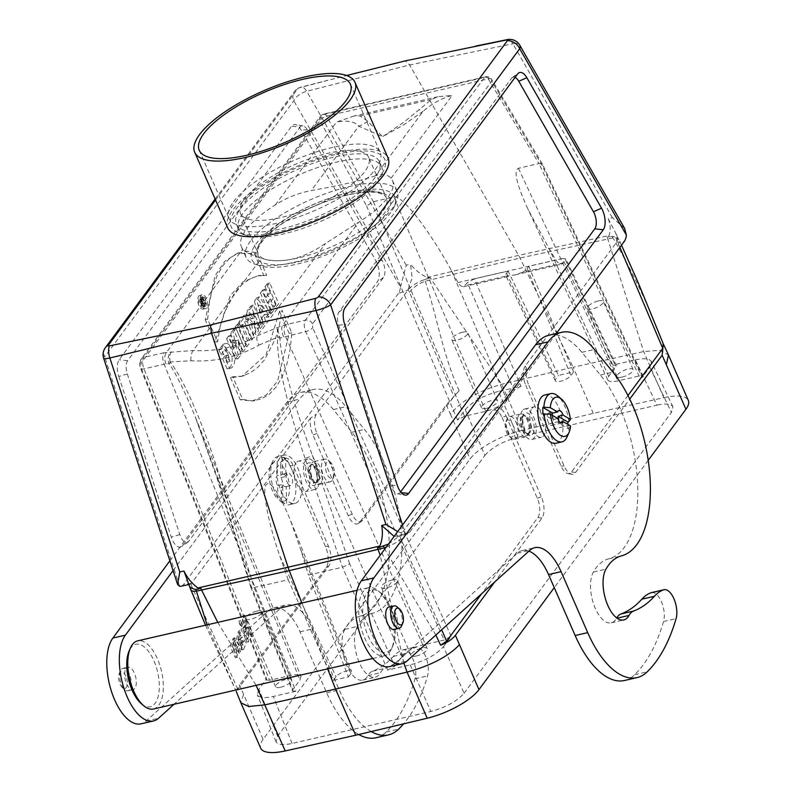 <?xml version="1.0" encoding="UTF-8"?>
<svg xmlns="http://www.w3.org/2000/svg" width="792" height="792" viewBox="0 0 792 792"><rect width="100%" height="100%" fill="white"/><g stroke="black" fill="none" stroke-linecap="round" stroke-linejoin="round"><path stroke-width="0.59" stroke-dasharray="3.96 2.97" d="M388.357 605.633A34.977 16.365 77 0 0 378.259 590.862A34.977 16.365 77 0 0 368.627 587.634A34.977 16.365 77 0 0 360.528 625.393A34.977 16.365 77 0 0 384.328 655.806A34.977 16.365 77 0 0 391.585 648.688A34.977 16.365 77 0 0 388.357 605.633M153.4 709.018A34.977 16.365 77 0 0 157.43 658.835A34.977 16.365 77 0 0 137.689 640.847M389.882 606.395A32.056 14.998 77 0 0 380.615 592.852A32.056 14.998 77 0 0 363.211 603.346A32.056 14.998 77 0 0 372.587 644.054A32.056 14.998 77 0 0 392.832 645.866A32.056 14.998 77 0 0 389.882 606.395M141.402 703.801A32.056 14.998 77 0 0 157.945 697.307A32.056 14.998 77 0 0 153.925 660.756A32.056 14.998 77 0 0 129.195 650.786M506.444 420.889A8.742 4.089 -103 0 1 513.869 428.383A8.742 4.089 -103 0 1 509.276 436.214A8.742 4.089 -103 0 1 505.94 421.76A8.742 4.089 -103 0 1 506.444 420.889M507.86 417.77A11.662 5.455 77 0 0 507.187 418.928A11.662 5.455 77 0 0 511.632 438.204A11.662 5.455 77 0 0 514.84 439.283A11.662 5.455 77 0 0 517.542 426.7A11.662 5.455 77 0 0 509.612 416.562A11.662 5.455 77 0 0 507.86 417.77M518.909 415.226A11.662 5.455 77 0 0 518.532 428.67A11.662 5.455 77 0 0 525.888 436.738A11.662 5.455 77 0 0 528.304 434.363A11.662 5.455 77 0 0 523.868 415.087A11.662 5.455 77 0 0 520.651 414.018A11.662 5.455 77 0 0 518.909 415.226M521.789 416.79A9.326 4.366 77 0 0 521.482 427.551A9.326 4.366 77 0 0 527.373 434.006A9.326 4.366 77 0 0 529.303 432.105A9.326 4.366 77 0 0 525.749 416.681A9.326 4.366 77 0 0 523.185 415.82A9.326 4.366 77 0 0 521.789 416.79M522.433 410.593A15.652 7.326 77 0 0 521.918 428.64A15.652 7.326 77 0 0 531.808 439.471A15.652 7.326 77 0 0 535.432 422.572A15.652 7.326 77 0 0 524.779 408.969A15.652 7.326 77 0 0 522.433 410.593M531.907 408.474A15.652 7.326 -103 0 1 531.976 408.395A15.652 7.326 -103 0 1 534.313 406.771A15.652 7.326 -103 0 1 544.965 420.374A15.652 7.326 -103 0 1 541.342 437.273A15.652 7.326 -103 0 1 531.491 426.522A15.652 7.326 -103 0 1 531.907 408.474M388.951 607.028A11.514 5.386 -103 0 1 395.446 612.958A11.514 5.386 -103 0 1 394.119 629.472M555.944 443.272A24.77 11.593 77 0 0 561.677 416.523A24.77 11.593 77 0 0 544.817 394.99M549.014 335.214A87.437 40.917 -103 0 1 581.872 352.321L600.386 375.022A104.93 49.094 -103 0 1 637.649 483.734A104.93 49.094 -103 0 1 608.731 558.825A87.437 40.917 77 0 0 593.366 572.062A28.274 13.226 77 0 0 593.802 604.583A28.274 13.226 77 0 0 611.206 622.839A28.274 13.226 77 0 0 616.453 618.344A29.146 13.642 -103 0 1 616.691 617.918M651.489 592.594A17.483 8.187 -103 0 1 661.567 602.098A17.483 8.187 -103 0 1 663.538 621.532A233.165 109.098 -103 0 1 634.669 674.715A87.437 40.917 -103 0 1 624.492 680.496M528.917 551.133A46.629 21.82 77 0 0 522.215 550.569A46.629 21.82 77 0 0 517.206 553.262L394.475 663.894A46.629 21.82 -103 0 1 389.456 666.587M567.102 436.847A24.77 11.593 77 0 0 568.933 428.294L567.933 428.522L558.202 422.839A6.415 3 77 0 0 558.647 420.602M570.557 425.967L568.933 428.294M568.785 421.76A24.77 11.593 77 0 0 557.667 395.881M567.953 424.443A24.77 11.593 -103 0 1 567.933 428.522M558.202 422.839L560.023 422.413M557.766 418.483L552.747 419.641L543.025 413.949M552.163 415.206A6.415 3 77 0 0 552.747 419.641M547.955 413.582A6.415 3 -103 0 1 548.945 412.88A6.415 3 -103 0 1 553.301 418.453A6.415 3 -103 0 1 551.816 425.373A6.415 3 -103 0 1 547.727 420.8A6.415 3 -103 0 1 547.955 413.582M401.534 625.967A11.514 5.386 77 0 0 400.465 611.8A11.514 5.386 77 0 0 397.148 606.939M126.136 668.438A11.514 5.386 -103 0 1 127.898 667.181A11.514 5.386 -103 0 1 134.393 673.111A11.514 5.386 -103 0 1 133.076 689.624A11.514 5.386 -103 0 1 125.819 681.714A11.514 5.386 -103 0 1 126.136 668.438M169.874 560.805L287.09 402.009A87.437 40.917 -103 0 1 300.514 392.476A87.437 40.917 -103 0 1 333.373 409.583L351.886 432.283A104.93 49.094 -103 0 1 389.149 540.995A104.93 49.094 -103 0 1 360.231 616.087A87.437 40.917 77 0 0 344.867 629.323A28.274 13.226 77 0 0 345.302 661.845A28.274 13.226 77 0 0 362.706 680.1A28.274 13.226 77 0 0 367.953 675.596A29.146 13.642 -103 0 1 372.517 671.22A203.91 95.406 77 0 0 393.347 656.429A87.437 40.917 -103 0 1 402.534 649.994A17.483 8.187 -103 0 1 402.98 649.856A17.483 8.187 -103 0 1 413.068 659.36A17.483 8.187 -103 0 1 415.038 678.793A233.165 109.098 -103 0 1 386.169 731.976A87.437 40.917 -103 0 1 375.992 737.758M358.756 734.521A87.437 40.917 -103 0 1 326.66 692.782L300.029 631.818A46.629 21.82 77 0 0 273.715 607.83A46.629 21.82 77 0 0 268.706 610.523L145.966 721.156A46.629 21.82 -103 0 1 140.956 723.848M298.604 500.851A24.77 11.593 -103 0 1 294.891 503.425A24.77 11.593 -103 0 1 278.032 481.882A24.77 11.593 -103 0 1 283.764 455.143A24.77 11.593 -103 0 1 299.406 472.279A24.77 11.593 -103 0 1 298.604 500.851M173.072 570.587L299.643 399.118A87.437 40.917 -103 0 1 313.068 389.585A87.437 40.917 -103 0 1 345.926 406.692L364.439 429.393A104.93 49.094 -103 0 1 401.702 538.105A104.93 49.094 -103 0 1 372.784 613.196A87.437 40.917 77 0 0 357.42 626.432A28.274 13.226 77 0 0 357.845 658.954A28.274 13.226 77 0 0 375.26 677.209A28.274 13.226 77 0 0 380.507 672.705A29.146 13.642 -103 0 1 385.07 668.319A203.91 95.406 77 0 0 405.9 653.529A87.437 40.917 -103 0 1 415.077 647.104A17.483 8.187 -103 0 1 415.533 646.965A17.483 8.187 -103 0 1 425.621 656.469A17.483 8.187 -103 0 1 427.591 675.903A233.165 109.098 -103 0 1 403.603 723.838M371.191 731.561A87.437 40.917 -103 0 1 339.214 689.891L312.573 628.927A46.629 21.82 77 0 0 286.268 604.939A46.629 21.82 77 0 0 281.249 607.632L174.062 704.256M295.96 462.845A15.652 7.326 77 0 0 295.535 480.892A15.652 7.326 77 0 0 305.395 491.644A15.652 7.326 77 0 0 307.732 490.01A15.652 7.326 77 0 0 308.246 471.973A15.652 7.326 77 0 0 298.366 461.142A15.652 7.326 77 0 0 295.96 462.845M333.264 477.526A8.742 4.089 77 0 0 333.769 476.655A8.742 4.089 77 0 0 330.442 462.201A8.742 4.089 77 0 0 325.839 470.022A8.742 4.089 77 0 0 333.264 477.526M331.848 480.635A11.662 5.455 -103 0 1 330.096 481.853A11.662 5.455 -103 0 1 322.166 471.715A11.662 5.455 -103 0 1 324.868 459.132A11.662 5.455 -103 0 1 328.076 460.202A11.662 5.455 -103 0 1 332.521 479.477A11.662 5.455 -103 0 1 331.848 480.635M317.275 487.813A15.652 7.326 -103 0 1 314.929 489.446A15.652 7.326 -103 0 1 304.276 475.834A15.652 7.326 -103 0 1 307.9 458.944A15.652 7.326 -103 0 1 317.79 469.775A15.652 7.326 -103 0 1 317.275 487.813M317.919 481.615A9.326 4.366 -103 0 1 316.523 482.585A9.326 4.366 -103 0 1 313.959 481.724A9.326 4.366 -103 0 1 310.405 466.31A9.326 4.366 -103 0 1 312.335 464.409A9.326 4.366 -103 0 1 318.226 470.864A9.326 4.366 -103 0 1 317.919 481.615M320.8 483.179A11.662 5.455 -103 0 1 319.057 484.397A11.662 5.455 -103 0 1 315.84 483.318A11.662 5.455 -103 0 1 311.404 464.043A11.662 5.455 -103 0 1 313.82 461.677A11.662 5.455 -103 0 1 321.186 469.745A11.662 5.455 -103 0 1 320.8 483.179M282.417 474.378A6.415 3 -103 0 1 282.873 474.19A6.415 3 -103 0 1 285.971 476.457L285.556 458.568A24.77 11.593 77 0 0 282.002 456.489L282.417 474.378L277.398 475.537A6.415 3 77 0 0 277.626 485.575L277.933 499.049A20.107 9.405 -103 0 1 270.607 466.092A20.107 9.405 -103 0 1 277.091 462.063L277.398 475.537M286.199 486.496A6.415 3 -103 0 1 285.744 486.684A6.415 3 -103 0 1 282.645 484.417L283.061 502.306A24.77 11.593 77 0 0 286.615 504.385L286.199 486.496L281.18 487.654A6.415 3 77 0 0 280.952 477.616L280.635 464.142A20.107 9.405 -103 0 1 289.496 487.575A20.107 9.405 -103 0 1 281.487 501.128L281.18 487.654M281.487 501.128L285.605 504.613L286.615 504.385M280.952 477.616L285.971 476.457M285.556 458.568L284.556 458.806L280.635 464.142M277.091 462.063L281.002 456.727L282.002 456.489M277.626 485.575L282.645 484.417M283.061 502.306L282.051 502.534L277.933 499.049M284.556 458.806A24.77 11.593 -103 0 1 295.07 480.328A24.77 11.593 -103 0 1 292.575 502.237A24.77 11.593 -103 0 1 288.862 504.811A24.77 11.593 -103 0 1 285.605 504.613M282.051 502.534A24.77 11.593 -103 0 1 272.606 461.568A24.77 11.593 -103 0 1 277.745 456.529A24.77 11.593 -103 0 1 281.002 456.727M287.664 483.259A6.415 3 77 0 0 290.773 485.526A6.415 3 77 0 0 292.248 478.606A6.415 3 77 0 0 287.892 473.032A6.415 3 77 0 0 286.902 473.735A6.415 3 77 0 0 287.664 483.259M125.879 676.18A8.593 4.019 77 0 0 119.246 673.507A8.593 4.019 77 0 0 122.522 687.723A8.593 4.019 77 0 0 126.958 685.981A8.593 4.019 77 0 0 125.879 676.18M129.373 674.259A11.514 5.386 77 0 0 122.879 668.339A11.514 5.386 77 0 0 120.493 670.685A11.514 5.386 77 0 0 124.879 689.713A11.514 5.386 77 0 0 128.047 690.782A11.514 5.386 77 0 0 129.373 674.259M312.533 323.938A5.831 4.782 36.4 0 0 305.356 320.156L282.318 325.552L257.44 335.699C238.006 346.827 216.582 351.757 193.169 350.51L163.865 352.767A8.742 4.089 77 0 0 164.142 364.221L143.956 368.874A5.831 1.891 158 0 1 140.58 368.478A5.831 1.891 158 0 1 140.907 367.33L266.577 678.764L258.885 689.188L277.606 736.213L276.042 741.718C277.695 744.807 283.021 745.391 292.05 743.46L430.868 711.473C445.886 707.375 456.974 701.296 464.112 693.238L443.461 646.658C436.313 654.717 425.235 660.795 410.216 664.894L387.704 670.082L394.703 666.24L349.688 563.845L342.5 567.211L308.444 575.061L348.44 676.883L333.373 680.348L288.179 579.724L254.133 587.575L220.126 477.863A5.831 1.02 162.8 0 1 216.919 477.913A5.831 1.02 162.8 0 1 217.434 477.259L251.302 586.516L292.793 689.723L299.99 679.972L300.97 676.487C299.921 674.537 296.555 674.18 290.872 675.398L269.617 680.288L143.956 368.874C142.214 364.072 142.144 360.251 143.728 357.4L322.918 114.662L484.546 77.418L305.356 320.156C303.781 323.007 303.89 326.819 305.692 331.61A5.831 1.772 -24.2 0 0 312.682 327.749L312.533 323.938L491.723 81.2L542.193 165.488L642.114 377.537L642.431 376.349L639.075 376.012L538.956 163.548L542.352 163.964M292.466 690.881L295.832 691.248L254.153 587.575L250.866 587.417L292.466 690.881L292.793 689.723M250.856 587.387L251.302 586.516M349.688 563.845L312.394 455.38A5.831 0.921 161 0 1 305.049 458.291L342.481 567.221L387.704 670.082M624.611 228.383L612.414 217.681L608.197 218.612C610.553 224.661 610.84 230.304 609.058 235.541L606.89 237.174A27.354 12.801 -103 0 1 607.642 238.659L643.649 351.549L663.805 397.683L593.307 413.375L521.829 430.402L501.673 384.268L431.234 279.309A27.354 12.801 77 0 0 430.482 277.824L427.145 277.457C420.374 274.18 414.83 269.755 410.503 264.162L412.177 277.913L407.732 290.407L316.394 414.147A14.573 6.821 77 0 0 316.958 433.462L352.222 514.176A14.573 6.821 77 0 0 361.657 521.106A14.573 6.821 77 0 0 362.677 520.087L453.905 396.495L459.152 390.694L446.262 404.94L359.726 522.176A16.058 7.514 -103 0 1 358.598 523.314A16.058 7.514 -103 0 1 348.203 515.671L312.939 434.957A16.058 7.514 77 0 1 310.593 418.057L316.394 414.147M215.563 200.02L297.485 89.041A11.662 9.563 -143.6 0 0 294.466 91.526A11.662 9.563 -143.6 0 0 293.802 100.762L400.485 287.159A17.483 8.187 77 0 1 398.366 293.505L408.048 289.981A9.603 4.495 -103 0 1 409.523 292.357L453.905 396.495M400.485 287.159L406.237 265.191L410.503 264.162M375.517 175.735C360.568 180.764 339.144 185.694 311.256 190.545C297.94 193.198 285.981 197.99 275.349 204.92A82.487 27.126 -23.6 0 0 241.342 246.649A82.487 27.126 -23.6 0 0 242.827 248.985C245.827 252.252 251.975 255.341 261.281 258.242C281.071 264.3 302.495 259.36 325.552 243.431L358.509 222.324A82.487 27.126 -23.6 0 0 393.258 183.645A82.487 27.126 -23.6 0 0 392.515 180.606A82.487 27.126 -23.6 0 0 391.04 178.259C387.842 174.537 382.665 173.695 375.517 175.735L423.037 111.355C431.927 103.574 441.639 98.267 452.183 95.426L438.075 96.674L431.571 99.436L404.098 122.027L382.605 136.699L403.455 124.987L423.037 111.355A29.146 5.376 51.1 0 1 419.146 109.405M354.182 115.998L336.501 122.077C347.074 120.057 354.499 121.424 358.776 126.166L382.605 136.699L367.736 121.255L360.053 115.919L354.182 115.998L438.075 96.674M462.746 332.175A8.742 2.871 156.4 0 1 467.785 332.69A8.742 2.871 156.4 0 1 460.924 338.827A8.742 2.871 156.4 0 1 451.767 339.699A8.742 2.871 156.4 0 1 462.746 332.175M598.297 300.94A8.742 2.871 156.4 0 1 603.336 301.455A8.742 2.871 156.4 0 1 596.475 307.593A8.742 2.871 156.4 0 1 587.308 308.464A8.742 2.871 156.4 0 1 598.297 300.94M256.836 611.117A8.742 2.871 156.4 0 1 261.875 611.642A8.742 2.871 156.4 0 1 255.014 617.78A8.742 2.871 156.4 0 1 245.847 618.641A8.742 2.871 156.4 0 1 256.836 611.117M392.377 579.883A8.742 2.871 156.4 0 1 397.426 580.407A8.742 2.871 156.4 0 1 390.565 586.545A8.742 2.871 156.4 0 1 381.397 587.407A8.742 2.871 156.4 0 1 392.377 579.883M612.859 365.053L562.478 258.538L528.729 266.32L573.557 371.913L558.489 375.388L508.118 271.072L474.378 278.843L520.987 386.229L498.475 391.416L518.156 437.154L656.974 405.167L635.372 359.865L612.859 365.053L616.216 365.389L615.899 366.587L608.702 376.339L607.761 379.913C608.88 381.774 612.236 382.11 617.819 380.912L639.075 376.012M520.987 386.229L513.988 390.07L467.379 282.685L463.528 286.753L460.716 285.942L458.35 283.17L451.371 270.527C428.878 229.314 401.485 194.258 393.911 196.97L373.408 201.693L366.587 205.96L320.057 120.76L140.867 363.498L140.907 367.33M277.606 736.213L484.912 455.38L465.231 409.642L457.538 420.067L464.538 416.226L485.793 411.335C495.277 408.741 502.276 404.9 506.791 399.821L513.988 390.07M465.231 409.642C472.378 401.593 483.457 395.515 498.475 391.416M486.555 408.316A8.742 2.871 -23.6 0 0 497.544 400.792A8.742 2.871 -23.6 0 0 492.495 400.267A8.742 2.871 -23.6 0 0 481.516 407.791A8.742 2.871 -23.6 0 0 486.555 408.316M635.372 359.865C644.193 357.974 649.499 358.499 651.301 361.429L649.806 367.112L642.114 377.537M622.106 377.081A8.742 2.871 -23.6 0 0 633.085 369.557A8.742 2.871 -23.6 0 0 628.046 369.042A8.742 2.871 -23.6 0 0 617.067 376.566A8.742 2.871 -23.6 0 0 622.106 377.081M266.577 678.764L266.251 679.932L269.617 680.288M295.832 691.248L273.319 696.435C264.3 698.366 258.964 697.782 257.311 694.693L258.885 689.188M280.645 687.268A8.742 2.871 -23.6 0 0 291.624 679.744A8.742 2.871 -23.6 0 0 286.585 679.219A8.742 2.871 -23.6 0 0 275.606 686.743A8.742 2.871 -23.6 0 0 280.645 687.268M443.461 646.658L451.153 636.233L444.154 640.075L422.898 644.975C413.414 647.559 406.415 651.4 401.9 656.489L394.703 666.24M416.196 656.033A8.742 2.871 -23.6 0 0 427.175 648.509A8.742 2.871 -23.6 0 0 422.136 647.985A8.742 2.871 -23.6 0 0 411.147 655.509A8.742 2.871 -23.6 0 0 416.196 656.033M297.485 89.041A2.376 0.782 156.4 0 1 300.128 87.536L346.589 75.507M406.237 265.191L306.712 91.298A11.662 5.386 75.6 0 0 300.95 87.16L300.95 87.16A11.662 5.386 75.6 0 0 300.128 87.536M446.262 404.94L450.49 414.206C461.192 400.93 478.259 390.961 501.683 384.288L573.141 367.221L519.997 258.043A29.146 13.642 77 0 0 518.582 255.361L409.603 64.944L405.405 60.845M105.366 347.698A11.662 9.563 -143.6 0 0 104.712 356.935L293.802 100.762A11.662 5.584 -29.8 0 1 306.712 91.298L409.603 64.944L512.899 43.788A11.662 5.524 78.4 0 0 507.335 39.6M619.889 247.391L618.364 244.233A9.603 4.495 77 0 0 616.889 241.857L617.869 237.887L612.83 236.333L606.89 237.174L612.196 236.363A26.285 12.296 -103 0 1 612.988 237.907C632.57 271.854 649.301 307.118 663.171 343.678L663.3 343.916M612.83 236.333L612.196 236.363M379.873 547.322L384.368 545.837M430.482 277.824L423.611 279.932C416.206 282.883 411.018 286.229 408.048 289.981M428.096 278.447L423.611 279.932M195.139 589.436L198.832 589.03M118.79 376.507L171.27 537.085A14.573 6.821 77 0 0 181.675 546.549A14.573 6.821 77 0 0 182.695 545.52L377.329 281.853A14.573 6.821 -103 0 0 375.626 260.251L300.94 129.759A14.573 6.821 77 0 0 295.198 124.522A14.573 6.821 77 0 0 291.624 126.136L119.196 359.726A14.573 6.821 77 0 0 118.79 376.507L127.324 373.953A11.494 5.376 -103 0 1 127.641 360.707L300.069 127.126L291.624 126.136M398.366 293.505L183.695 584.318A17.483 8.187 -103 0 1 180.942 586.238M556.301 333.541L409.613 532.264A17.483 8.187 -103 0 1 406.999 534.154A17.483 8.187 -103 0 1 405.583 534.244L397.673 531.59M521.829 430.402A43.659 14.355 -23.6 0 0 470.052 458.994L263.092 739.362L239.53 685.011C236.709 688.872 235.729 691.268 236.59 692.198L237.788 689.268L329.017 565.676A14.573 6.821 77 0 0 328.462 546.361L293.198 465.647A14.573 6.821 77 0 0 286.318 458.123A14.573 6.821 77 0 0 282.734 459.746L191.397 583.486A17.662 8.266 -103 0 1 191.02 583.773L189.773 584.387L188.09 583.259M243.481 649.44L246.243 643.084L242.322 637.006L240.204 639.471L240.115 630.392L238.065 639.471L243.015 649.737L243.481 649.44L241.59 649.529L240.659 637.758L238.461 640.352L240.204 639.471M235.095 642.094L237.194 657.607L232.076 646.817L234.699 637.718L238.461 644.856L240.907 652.925L239.006 653.024C237.115 650.994 235.214 647.321 233.323 642.025L235.095 642.094C236.828 647.242 238.768 650.846 240.907 652.925L239.006 653.024L236.58 645.431L233.036 638.471L234.699 637.718M245.47 624.611L242.55 628.571L238.847 621.245L242.075 631.551L246.975 641.956L243.669 631.125L246.589 627.165C248.203 631.788 249.817 634.798 251.42 636.204L253.321 636.105L249.589 625.096L244.53 615.028L246.975 624.066L244.292 627.69L240.481 620.492L243.728 631.333L248.797 641.896L245.678 630.858L248.361 627.234C249.817 631.709 251.47 634.659 253.321 636.105L251.014 636.481L247.718 625.68L242.887 615.77L245.47 624.611L246.975 624.066M229.512 368.488C233.581 367.864 235.274 363.577 234.581 355.608L231.739 347.945L229.739 345.144L227.581 343.579L225.542 343.49L223.79 344.619L221.235 349.282L223.582 354.648L225.037 351.351L226.868 349.599L230.036 361.37L227.314 355.133L225.027 358.232L229.512 368.488L227.027 368.795C230.997 368.102 232.64 363.904 231.957 356.202L222.998 344.342L218.889 349.906L221.235 349.282M242.867 352.133L245.065 349.143L236.036 328.482L233.145 332.402L235.897 346.272L231.145 335.115L228.938 338.105L237.966 358.766L240.837 354.875L237.986 340.758L242.867 352.133L240.342 352.371L242.372 349.618L245.065 349.143M246.668 346.975L248.955 343.886L239.927 323.215L237.64 326.314L246.668 346.975L244.144 347.213L246.262 344.362L248.955 343.886M247.193 321.374L248.935 319.018L246.738 313.988L240.966 321.8L243.164 326.829L244.906 324.473L251.737 340.105L254.024 337.006L247.193 321.374L244.5 321.849L246.243 319.493L248.935 319.018M260.073 328.809L262.37 325.71L253.341 305.049L250.074 309.266C247.936 315.671 249.242 320.344 253.994 323.275L255.757 334.66L258.538 330.898L256.935 321.611L260.073 328.809L257.558 329.056L259.667 326.185L262.37 325.71M259.667 326.185L250.836 305.959L247.649 310.068C245.599 316.473 246.906 320.968 251.559 323.562L253.994 323.275L251.559 323.562L253.311 334.808L255.757 334.66M276.408 306.682L278.695 303.583L269.676 282.922L267.379 286.021L270.646 293.495L268.31 296.653L265.053 289.179L262.756 292.288L271.785 312.949L274.072 309.85L270.557 301.782L272.884 298.624L276.408 306.682L273.893 306.93L276.002 304.059L278.695 303.583M242.689 399.435L252.173 400.861L261.053 399.089L269.171 394.396L276.299 386.842L282.269 376.626L286.912 364.003L290.169 349.351L291.832 332.868L281.932 310.226L279.378 325.423L275.477 338.709L264.508 359.865L257.667 367.498L250.044 372.973L241.768 376.23L232.798 376.784L242.689 399.435L240.224 399.792L252.262 400.98L266.33 394.931L277.665 380.932L289.189 333.452L291.832 332.868M127.324 373.953L179.804 534.531A11.494 5.376 77 0 0 188.011 541.995A11.494 5.376 77 0 0 188.813 541.183L383.447 277.517A11.494 5.376 77 0 0 382.1 260.479L307.415 129.977A11.494 5.376 77 0 0 302.89 125.849A11.494 5.376 77 0 0 300.069 127.126M207.653 319.255L209.316 302.762L212.573 288.12L217.216 275.487L223.186 265.27L230.314 257.727L238.432 253.034L247.312 251.262L256.796 252.688L266.686 275.329L257.717 275.893L249.44 279.14L241.817 284.625L234.967 292.248L224.007 313.414L220.107 326.69L217.553 341.897L207.653 319.255L205.276 319.82L215.137 275.596L224.819 261.32L236.966 253.499L254.242 253.49L256.796 252.688M206.504 307.94A7.187 3.366 -103 0 1 205.247 308.751A7.187 3.366 -103 0 1 200.505 302.465A7.187 3.366 -103 0 1 202.019 294.753A7.187 3.366 -103 0 1 206.643 299.485A7.187 3.366 -103 0 1 206.504 307.94M266.944 314.186L268.805 316.988L271.072 313.909L259.4 296.832L256.816 300.336L263.063 324.769L265.558 321.384L264.518 317.483L266.944 314.186L264.399 314.464L266.26 317.255L268.805 316.988M627.947 395.525L571.517 471.963A14.573 6.821 -103 0 1 567.943 473.576A14.573 6.821 -103 0 1 561.063 466.052L525.799 385.338L528.808 385.219L564.072 465.924A16.058 7.514 -103 0 0 571.646 474.22A16.058 7.514 -103 0 0 575.596 472.438L629.729 399.099M608.197 218.612L616.008 233.65L616.829 241.728A17.662 8.266 -103 0 1 616.582 242.283L525.235 366.023A14.573 6.821 77 0 0 525.799 385.338M515.077 77.408A11.494 5.376 77 0 0 512.216 77.606A11.494 5.376 77 0 0 511.414 78.418L517.532 74.082M400.623 491.862L400.158 492.485A11.494 5.376 77 0 1 397.337 493.762A11.494 5.376 77 0 1 391.149 485.833L338.669 325.255A11.494 5.376 -103 0 1 338.986 312.008L511.414 78.418M464.112 693.238L671.408 412.404L672.903 406.732C671.101 403.791 665.795 403.267 656.974 405.167M484.912 455.38C492.05 447.332 503.138 441.253 518.156 437.154M663.805 397.683A43.659 14.355 156.4 0 1 688.337 400.445M648.212 460.35L554.242 587.644M263.092 739.362A43.659 14.355 -23.6 0 0 260.687 748.183M409.613 532.264L400.237 535.362L491.575 411.622A14.573 6.821 -103 0 1 492.594 410.593A14.573 6.821 -103 0 1 502.039 417.532L506.058 416.038A16.058 7.514 -103 0 0 497.386 407.712L526.462 368.32A16.058 7.514 77 0 0 528.808 385.219M506.058 416.038L541.322 496.752A16.058 7.514 -103 0 1 541.936 518.037L494.812 581.863M310.593 418.057L281.516 457.449A16.058 7.514 -103 0 1 282.605 457.489A16.058 7.514 -103 0 1 290.189 465.775L325.453 546.49A16.058 7.514 -103 0 1 326.066 567.775L239.53 685.011M217.77 622.403L256.083 685.357M301.9 603.009L327.65 668.864M593.307 413.375L573.141 367.221L643.658 351.569L660.033 350.292L668.458 355.054M403.831 663.092L380.2 555.261M526.462 368.32L525.235 366.023M616.582 242.283L624.274 241.451M497.386 407.712L491.575 411.622M281.516 457.449L282.734 459.746M191.397 583.486L183.695 584.318M435.847 635.016L384.694 549.173M243.53 694.574L240.798 702.643M207.049 624.868L235.679 690.06L205.514 625.225M459.152 390.694C443.173 356.044 436.738 315.553 425.235 281.17A26.285 12.296 77 0 0 424.443 279.625M502.039 417.532L537.303 498.237A14.573 6.821 -103 0 1 537.857 517.562L481.585 593.792M394.139 536.382L399.861 535.649A17.662 8.266 77 0 0 400.237 535.362M474.378 278.843L467.379 282.685M508.118 271.072L506.543 273.21A11.969 3.93 -23.6 0 0 505.9 275.656A11.969 3.93 -23.6 0 0 506.197 276.062L465.31 285.486M562.478 258.538L565.834 258.875L563.449 262.875L561.647 264.142L559.162 263.637L556.627 261.192L548.767 248.084L527.997 209.237C516.562 184.229 513.384 170.577 518.453 168.28L538.956 163.548L488.268 78.863L326.641 116.107L373.388 201.703M563.449 262.875L522.562 272.29A11.969 3.93 -23.6 0 0 527.155 268.458L528.729 266.32M522.562 272.29L515.107 274.893L506.197 276.062M220.126 477.863C204.217 426.254 183.457 378.15 170.339 362.488L169.052 363.617C176.081 373.646 184.863 391.535 195.406 417.265L217.434 477.259L299.99 679.972M401.9 656.489L312.394 455.38C293.901 405.237 280.368 356.321 279.932 338.065A5.831 2.01 -175.4 0 1 277.735 337.738C275.972 356.836 287.357 407.098 305.049 458.291M288.179 579.724L279.833 556.043C269.26 526.096 262.805 494.723 265.399 485.833C269.28 478.576 277.527 489.783 290.12 519.443L301.227 551.113L308.444 575.061M573.557 371.913L570.884 375.537A8.742 2.871 156.4 0 1 562.449 380.704A8.742 2.871 156.4 0 1 555.35 380.794A8.742 2.871 156.4 0 1 555.816 379.012L558.489 375.388M333.373 680.348L336.046 676.734A8.742 2.871 -23.6 0 1 344.56 671.537A8.742 2.871 -23.6 0 1 351.599 671.517L290.12 519.453M348.44 676.883L351.113 673.259A8.742 2.871 -23.6 0 0 351.599 671.517M290.872 675.398L164.142 364.221L169.052 363.617L168.518 362.122C167.755 357.697 168.617 354.242 171.092 351.767L169.537 356.291L170.072 361.984A5.831 1.188 166.1 0 1 168.518 362.122M279.368 336.58A5.831 0.742 157.8 0 1 277.655 337.194L277.141 327.334L279.932 338.065L305.692 331.61L444.154 640.075M642.431 376.349L542.391 164.053L542.193 165.488M367.736 121.255A29.146 24.334 -51.7 0 1 358.776 126.166L311.256 190.545M254.242 253.49L263.914 275.636L266.686 275.329M263.914 275.636L258.053 275.685L242.986 281.922L230.314 295.535L214.959 341.966L217.553 341.897M214.959 341.966L205.276 319.82M289.189 333.452L279.507 311.315L281.932 310.226M279.507 311.315L266.102 354.588L242.015 376.279L230.541 377.635L232.798 376.784M230.541 377.635L240.224 399.792M203.9 308.296A6.94 3.247 -103 0 1 202.683 309.078A6.94 3.247 -103 0 1 198.109 303.019A6.94 3.247 -103 0 1 199.574 295.574A6.94 3.247 -103 0 1 204.039 300.148A6.94 3.247 -103 0 1 203.9 308.296M203.217 306.732A5.207 2.435 -103 0 1 202.534 307.266A5.207 2.435 -103 0 1 198.871 302.772A5.207 2.435 -103 0 1 200.188 297.129A5.207 2.435 -103 0 1 203.395 300.841A5.207 2.435 -103 0 1 203.217 306.732M205.633 305.93A4.95 2.317 -103 0 1 204.98 306.445A4.95 2.317 -103 0 1 201.505 302.168A4.95 2.317 -103 0 1 202.752 296.802A4.95 2.317 -103 0 1 205.801 300.326A4.95 2.317 -103 0 1 205.633 305.93M276.002 304.059L267.171 283.833L269.676 282.922M267.171 283.833L265.053 286.704L267.379 286.021M265.053 286.704L268.32 294.178L270.646 293.495M268.32 294.178L265.815 297.574L268.31 296.653M265.815 297.574L262.548 290.1L265.053 289.179M262.548 290.1L260.429 292.961L262.756 292.288M260.429 292.961L269.27 313.187L271.785 312.949M269.27 313.187L271.379 310.325L274.072 309.85M271.379 310.325L267.864 302.257L270.557 301.782M267.864 302.257L270.369 298.861L272.884 298.624M270.369 298.861L273.893 306.93M261.212 305.405L264.389 310.315L263.073 312.098L261.212 305.405L258.36 305.187L262.083 310.959L264.389 310.315M262.083 310.959L260.538 313.048L263.073 312.098M266.26 317.255L268.349 314.434L271.072 313.909M268.349 314.434L256.925 297.723L259.4 296.832M256.925 297.723L254.46 301.049L256.816 300.336M254.46 301.049L260.578 324.958L263.063 324.769M260.578 324.958L262.885 321.829L265.558 321.384M262.885 321.829L261.845 317.919L264.518 317.483M261.845 317.919L264.399 314.464M260.538 313.048L258.36 305.187M253.113 312.87L254.965 317.107L254.143 318.038L253.113 312.87L250.599 313.117L252.628 317.76L254.965 317.107M250.836 305.959L253.341 305.049M247.649 310.068L250.074 309.266M253.311 334.808L255.875 331.323L258.538 330.898M255.875 331.323L254.133 321.215L256.935 321.611M254.133 321.215L257.558 329.056M252.628 317.76L251.51 318.899L250.104 317.443L249.658 314.691L250.599 313.117M246.243 319.493L244.233 314.909L246.738 313.988M244.233 314.909L238.639 322.483L240.966 321.8M238.639 322.483L240.649 327.076L243.164 326.829M240.649 327.076L242.392 324.71L244.906 324.473M242.392 324.71L249.223 340.352L251.737 340.105M249.223 340.352L251.331 337.481L254.024 337.006M251.331 337.481L244.5 321.849M246.262 344.362L237.422 324.136L239.927 323.215M237.422 324.136L235.313 326.997L237.64 326.314M235.313 326.997L244.144 347.213M242.372 349.618L233.541 329.403L236.036 328.482M233.541 329.403L230.789 333.125L233.145 332.402M230.789 333.125L232.264 340.718L234.66 340.154M232.264 340.718L233.759 348.114L235.897 346.272M233.759 348.114L231.719 343.065L234.313 342.372M231.719 343.065L228.64 336.026L231.145 335.115M228.64 336.026L226.611 338.788L228.938 338.105M226.611 338.788L235.442 359.004L237.966 358.766M235.442 359.004L238.174 355.311L240.837 354.875M238.174 355.311L235.125 340.194L237.986 340.758M235.125 340.194L240.342 352.371M218.889 349.906L221.027 354.796L223.582 354.648M221.027 354.796L224.304 349.925L225.413 350.212L227.146 352.341L228.888 357.251L228.74 360.459L227.522 362.241L230.036 361.37M227.522 362.241L224.809 356.053L227.314 355.133M224.809 356.053L222.7 358.915L225.027 358.232M222.7 358.915L227.027 368.795M205.316 304.138L205.92 303.316L203.395 297.545L202.356 298.96A2.089 0.98 77 0 0 202.287 301.326A2.089 0.98 77 0 0 203.564 302.811A2.089 0.98 77 0 0 203.702 302.772L203.98 305.95L204.653 305.029L204.465 302.188L205.316 304.138L202.792 304.375L205.92 303.316M203.851 300.772L203.316 299.564L203.603 301.108L201.524 301.455L200.792 299.802L203.316 299.564M200.792 299.802L201.059 302.009L201.524 301.455M203.227 303.791L200.901 298.465L203.395 297.545M200.901 298.465L199.94 299.762A1.832 0.861 77 0 0 199.881 301.831A1.832 0.861 77 0 0 201.01 303.138A1.832 0.861 77 0 0 201.287 302.98L203.702 302.772M201.287 302.98L201.554 306.058L203.98 305.95M201.554 306.058L204.653 305.029M202.01 305.445L201.782 302.049L204.465 302.188M201.782 302.049L202.792 304.375M233.323 642.025L235.373 657.677L230.462 647.123L233.036 638.471M239.58 642.896L241.59 642.639L242.778 645.341L241.025 646.222L239.58 642.896L241.035 640.916L243.243 640.659L241.035 640.916C243.035 642.371 243.035 644.144 241.025 646.222M241.59 642.639L242.926 640.827C244.609 641.827 244.56 643.342 242.778 645.341M238.461 640.352L238.451 631.145L236.442 639.718L241.59 649.529M242.55 628.571L244.292 627.69M243.669 631.125L245.678 630.858M246.589 627.165L248.361 627.234M388.446 544.094L399.861 535.649M237.788 689.268L192.01 587.021A9.603 4.495 -103 0 1 191.08 583.912L189.951 587.565M227.769 227.947A87.437 28.759 156.4 0 1 296.386 166.587A87.437 28.759 156.4 0 1 388.021 157.935M233.551 201.742A82.487 27.126 156.4 0 1 313.464 152.886A82.487 27.126 156.4 0 1 380.17 152.351A82.487 27.126 156.4 0 1 375.626 169.003A82.487 27.126 156.4 0 1 295.713 217.869A82.487 27.126 156.4 0 1 229.007 218.394A82.487 27.126 156.4 0 1 233.551 201.742M369.32 159.944A69.953 23.008 156.4 0 1 310.137 208.019A69.953 23.008 156.4 0 1 240.491 213.375A69.953 23.008 156.4 0 1 295.376 164.29A69.953 23.008 156.4 0 1 368.686 157.37A69.953 23.008 156.4 0 1 369.32 159.944M395.555 199.881A78.052 25.671 156.4 0 1 393.951 207.148A78.052 25.671 156.4 0 1 333.6 251.777A78.052 25.671 156.4 0 1 259.855 265.736A78.052 25.671 156.4 0 1 304.494 208.672A78.052 25.671 156.4 0 1 395.555 199.881M397.98 194.436A82.487 27.126 156.4 0 1 396.287 202.118A82.487 27.126 156.4 0 1 332.511 249.272A82.487 27.126 156.4 0 1 254.578 264.033A82.487 27.126 156.4 0 1 246.065 257.44A82.487 27.126 156.4 0 1 310.791 199.564A82.487 27.126 156.4 0 1 397.238 191.397A82.487 27.126 156.4 0 1 397.98 194.436M380.12 164.568A78.052 25.671 156.4 0 1 314.077 218.206A78.052 25.671 156.4 0 1 236.372 224.185A78.052 25.671 156.4 0 1 297.614 169.419A78.052 25.671 156.4 0 1 379.418 161.697A78.052 25.671 156.4 0 1 380.12 164.568M336.382 154.341A83.883 27.581 156.4 0 1 383.793 170.26A83.883 27.581 156.4 0 1 318.938 218.216A83.883 27.581 156.4 0 1 239.689 233.224A83.883 27.581 156.4 0 1 249.718 195.416A83.883 27.581 156.4 0 1 336.382 154.341M382.328 169.617A78.052 25.671 -23.6 0 0 381.625 166.736A78.052 25.671 -23.6 0 0 336.61 162.073A78.052 25.671 -23.6 0 0 238.57 229.234A78.052 25.671 -23.6 0 0 246.629 235.471A78.052 25.671 -23.6 0 0 320.374 221.512A78.052 25.671 -23.6 0 0 380.724 176.883A78.052 25.671 -23.6 0 0 382.328 169.617M522.789 416.562A9.326 4.366 77 0 0 522.492 427.314A9.326 4.366 77 0 0 528.373 433.768A9.326 4.366 77 0 0 530.531 423.7A9.326 4.366 77 0 0 524.185 415.592A9.326 4.366 77 0 0 522.789 416.562M523.928 414.067A11.662 5.455 77 0 0 526.997 433.838A11.662 5.455 77 0 0 533.947 424.75A11.662 5.455 77 0 0 523.928 414.067M581.872 352.321L594.426 349.43M600.386 375.022L612.939 372.131M608.731 558.825L621.284 555.934M593.366 572.062L605.92 569.171M616.453 618.344L617.077 618.196M663.538 621.532L676.091 618.641M634.669 674.715L647.212 671.824M517.206 553.262L529.759 550.371M394.475 663.894L407.019 661.003M287.09 402.009L299.643 399.118M333.373 409.583L345.926 406.692M351.886 432.283L364.439 429.393M360.231 616.087L372.784 613.196M344.867 629.323L357.42 626.432M367.953 675.596L380.507 672.705M372.517 671.22L385.07 668.319M393.347 656.429L405.9 653.529M402.534 649.994L415.077 647.104M415.038 678.793L427.591 675.903M386.169 731.976L398.713 729.086M326.66 692.782L339.214 689.891M300.029 631.818L312.573 628.927M268.706 610.523L281.249 607.632M145.966 721.156L158.519 718.265M315.78 484.338A11.662 5.455 -103 0 1 305.762 473.666A11.662 5.455 -103 0 1 312.711 464.567A11.662 5.455 -103 0 1 315.78 484.338M316.919 481.853A9.326 4.366 -103 0 1 315.523 482.813A9.326 4.366 -103 0 1 309.177 474.705A9.326 4.366 -103 0 1 311.335 464.637A9.326 4.366 -103 0 1 317.216 471.091A9.326 4.366 -103 0 1 316.919 481.853M283.556 336.739A8.742 3.158 74.2 0 1 282.318 325.552L358.509 222.324M170.339 362.488L170.072 361.984L190.892 360.776C215.731 362.063 238.441 356.826 259.014 345.074A8.742 4.326 59.9 0 1 257.44 335.699L325.552 243.431M190.892 360.776A8.742 3.574 93.3 0 1 193.169 350.51L261.281 258.242M165.983 363.835A8.742 4.96 80.3 0 1 166.627 352.202L242.827 248.985M391.04 178.259L452.183 95.426M275.349 204.92L336.501 122.077M179.665 586.298L104.712 356.935A11.662 1.94 -18.1 0 0 103.663 358.241M612.414 217.681L512.899 43.788A11.662 5.584 150.2 0 1 519.79 45.233M402.554 524.977L405.583 534.244M450.49 414.206L470.052 458.994M427.145 277.457L518.582 255.361L609.058 235.541M409.523 292.357A17.483 6.831 -26 0 1 425.235 281.17L519.997 258.043L612.988 237.907A17.483 6.831 -26 0 1 619.027 240.055L619.027 240.055A17.483 6.831 -26 0 1 618.364 244.233M382.1 260.479L375.626 260.251M307.415 129.977L300.94 129.759M127.641 360.707L119.196 359.726M179.804 534.531L171.27 537.085M188.813 541.183L182.695 545.52M383.447 277.517L377.329 281.853M329.017 565.676L326.066 567.775M328.462 546.361L325.453 546.49M293.198 465.647L290.189 465.775M316.958 433.462L312.939 434.957M352.222 514.176L348.203 515.671M362.677 520.087L359.726 522.176M338.986 312.008L345.104 307.672M338.669 325.255L344.708 324.453M391.149 485.833L397.188 485.031M400.158 492.485L401.227 492.604M537.857 517.562L541.936 518.037M537.303 498.237L541.322 496.752M399.92 535.788A9.603 4.495 77 0 0 400.851 538.907L441.659 629.779M561.063 466.052L564.072 465.924M571.517 471.963L575.596 472.438M457.994 282.556L555.855 260.004M518.453 168.28L617.819 380.912M422.898 644.975L285.496 336.253A8.742 4.089 77 0 1 285.219 324.799M163.865 352.767L143.728 357.4A5.831 4.782 -143.6 0 0 141.243 358.984C138.451 365.142 139.867 364.162 140.57 368.458L266.231 679.892M410.216 664.894L430.868 711.473M292.05 743.46L273.319 696.435M485.793 411.335L393.911 196.97M373.408 201.693L464.538 416.226M457.538 420.067L366.587 205.96M649.806 367.112L671.408 412.404M451.153 636.233L312.682 327.749M259.014 345.074L277.655 337.194L277.735 337.738M451.371 270.527L506.791 399.821M608.702 376.339L548.767 248.084M565.518 260.073L615.899 366.587M506.543 273.21L555.816 379.012M527.155 268.458L570.884 375.537M279.833 556.043L336.046 676.734M301.227 551.113L351.113 673.259M360.053 115.919L431.571 99.436M542.312 163.904L491.753 79.467A5.831 2.742 -30.9 0 1 491.723 81.2A5.831 4.782 36.4 0 0 484.546 77.418A5.831 2.732 -103 0 1 485.437 76.784L323.809 114.028A5.831 5.831 0 0 0 320.423 116.246A5.831 4.782 -143.6 0 1 322.918 114.662A5.831 2.732 -103 0 1 323.809 114.028A5.831 2.732 -103 0 1 326.641 116.107A5.831 2.851 -28.6 0 0 320.057 120.76A5.831 4.782 -143.6 0 1 320.423 116.246L141.243 358.984M491.753 79.467A5.831 2.742 -30.9 0 0 488.268 78.863A5.831 2.732 -103 0 0 485.437 76.784A5.831 5.831 0 0 1 491.753 79.467M141.224 359.014A5.831 4.782 -143.6 0 0 140.867 363.498M231.957 356.202L234.581 355.608M201.188 301.91L203.603 301.108M200.465 300.257L203.069 299.901M199.94 299.762L202.356 298.96M386.149 547.193A17.483 4.643 -21.4 0 0 400.851 538.907M192.01 587.021A17.483 4.643 -21.4 0 0 190.783 589.921M386.951 200.307A69.953 23.008 156.4 0 1 327.759 248.371A69.953 23.008 156.4 0 1 258.123 253.737A69.953 23.008 156.4 0 1 313.008 204.653A69.953 23.008 156.4 0 1 386.318 197.723A69.953 23.008 156.4 0 1 386.951 200.307M390.753 201.772A72.864 23.968 156.4 0 1 291.288 263.261A72.864 23.968 156.4 0 1 287.932 219.73A72.864 23.968 156.4 0 1 390.753 201.772M372.775 658.469L384.328 655.806M357.073 590.297L368.627 587.634M380.615 592.852L378.259 590.862M392.832 645.866L391.585 648.688M514.84 439.283L525.888 436.738M509.612 416.562L520.651 414.018M525.749 416.681L523.868 415.087M529.303 432.105L528.304 434.363M527.373 434.006L528.373 433.768L527.343 433.313C525.383 435.61 520.453 415.137 523.769 415.948L523.185 415.82M531.808 439.471L541.342 437.273M524.779 408.969L534.313 406.771M509.276 436.214L511.632 438.204M505.94 421.76L507.187 418.928M611.206 622.839L623.759 619.948M522.215 550.569L534.768 547.678M558.984 410.563L548.945 412.88M561.865 423.067L551.816 425.373M300.514 392.476L313.068 389.585M362.706 680.1L375.26 677.209M402.98 649.856L415.533 646.965M273.715 607.83L286.268 604.939M330.442 462.201L328.076 460.202M333.769 476.655L332.521 479.477M316.523 482.585L315.939 482.467C315.721 484.783 319.404 476.329 313.731 466.577L311.335 464.637L312.335 464.409M313.959 481.724L315.84 483.318M310.405 466.31L311.404 464.043M324.868 459.132L313.82 461.677M330.096 481.853L319.057 484.397M307.9 458.944L298.366 461.142M314.929 489.446L305.395 491.644M283.764 455.143L277.745 456.529M294.891 503.425L288.862 504.811M270.607 466.092L272.606 461.568M285.744 486.684L290.773 485.526M282.873 474.19L287.892 473.032M122.522 687.723L124.879 689.713M119.246 673.507L120.493 670.685M128.047 690.782L133.076 689.624M122.879 668.339L127.898 667.181M250.836 587.317L216.919 477.913L195.406 417.265M215.127 199.01L294.466 91.526A11.662 11.662 0 0 1 300.95 87.16L327.888 80.259M302.89 125.849L295.198 124.522M188.011 541.995L181.675 546.549M286.318 458.123L282.605 457.489M361.657 521.106L358.598 523.314M512.216 77.606L518.552 73.052M397.337 493.762L405.029 495.089M492.594 410.593L493.129 410.207M567.943 473.576L571.646 474.22M463.558 286.744L510.068 276.032M515.097 274.873L561.617 264.152M555.35 380.794L505.9 275.656M607.761 379.913L527.997 209.237M195.426 417.315L300.97 676.487M616.196 365.35L565.815 258.835M672.903 406.732L651.301 361.429M276.042 741.718L257.311 694.693M236.966 253.499L239.412 252.678M258.053 275.685L260.618 275.359M244.471 375.448L242.015 376.279M254.826 400.643L252.262 400.98M202.683 309.078L205.247 308.751M199.574 295.574L202.019 294.753M202.752 296.802L200.188 297.129M204.98 306.445L202.534 307.266M254.143 318.038L251.688 318.859M225.443 343.52L222.998 344.342M226.868 349.599L224.304 349.925M203.504 301.188L201.059 302.009M201.01 303.138L203.564 302.811M235.373 657.677L237.194 657.607M242.322 637.006L240.659 637.758M240.115 630.392L238.451 631.145M243.015 649.737L241.184 649.816M244.53 615.028L242.887 615.77M240.481 620.492L238.847 621.245M248.797 641.896L246.975 641.956M406.999 534.154L398.287 536.342M188.664 584.615L189.773 584.387M621.512 245.193L617.869 237.887M617.958 238.075L616.028 233.64M427.175 648.509L397.426 580.407M411.147 655.509L381.397 587.407M291.624 679.744L261.875 611.642M275.606 686.743L245.847 618.641M633.085 369.557L603.336 301.455M617.067 376.566L587.308 308.464M497.544 400.792L467.785 332.69M481.516 407.791L451.767 339.699M199.247 150.292L229.007 218.394M350.42 84.249L380.17 152.351M240.491 213.375L258.123 253.737C256.747 250.668 258.479 246.104 263.3 240.025C268.161 234.185 275.418 228.096 285.051 221.78C300.633 211.781 317.701 203.89 336.244 198.099C350.826 193.723 362.944 191.753 372.596 192.199C380.348 192.743 384.922 194.585 386.318 197.723L368.686 157.37M393.951 207.148L396.287 202.118M259.855 265.736L254.578 264.033M241.342 246.649L246.065 257.44M392.515 180.606L397.238 191.397M236.372 224.185L238.57 229.234M379.418 161.697L381.625 166.736M380.724 176.883L383.793 170.26M246.629 235.471L239.689 233.224"/><path stroke-width="1.19" d="M357.073 590.297L137.689 640.847A34.977 16.365 77 0 0 130.442 647.965A34.977 16.365 77 0 0 143.768 705.791A34.977 16.365 77 0 0 153.4 709.018L372.775 658.469M130.442 647.965L129.195 650.786A32.056 14.998 77 0 0 141.402 703.801L143.768 705.791M399.138 628.313L394.119 629.472A11.514 5.386 -103 0 1 386.872 621.562A11.514 5.386 -103 0 1 387.189 608.286A11.514 5.386 -103 0 1 388.951 607.028L393.97 605.88A11.514 5.386 77 0 0 391.307 618.304A11.514 5.386 77 0 0 399.138 628.313A11.514 5.386 77 0 0 401.534 625.967L402.781 623.146A8.593 4.019 77 0 0 401.99 612.562A8.593 4.019 77 0 0 399.505 608.929A8.593 4.019 77 0 0 394.832 611.741A8.593 4.019 77 0 0 397.356 622.661A8.593 4.019 77 0 0 402.781 623.146M373.903 577.893L548.143 341.857A87.437 40.917 -103 0 1 561.568 332.323A87.437 40.917 -103 0 1 594.426 349.43L612.939 372.131A104.93 49.094 -103 0 1 650.202 480.843A104.93 49.094 -103 0 1 621.284 555.934A87.437 40.917 77 0 0 605.92 569.171A28.274 13.226 77 0 0 606.345 601.692A28.274 13.226 77 0 0 623.759 619.948A28.274 13.226 77 0 0 629.006 615.443A29.146 13.642 -103 0 1 633.57 611.068A203.91 95.406 77 0 0 654.4 596.277A87.437 40.917 -103 0 1 663.587 589.842A17.483 8.187 -103 0 1 664.033 589.703A17.483 8.187 -103 0 1 674.121 599.207A17.483 8.187 -103 0 1 676.091 618.641A233.165 109.098 -103 0 1 647.212 671.824A87.437 40.917 -103 0 1 637.045 677.606A87.437 40.917 -103 0 1 587.713 632.63L561.082 571.666A46.629 21.82 77 0 0 534.768 547.678A46.629 21.82 77 0 0 529.759 550.371L407.019 661.003A46.629 21.82 -103 0 1 402.009 663.696A46.629 21.82 -103 0 1 372.646 631.669A46.629 21.82 -103 0 1 373.903 577.893L361.36 580.784L535.59 344.758A87.437 40.917 -103 0 1 549.014 335.214L561.568 332.323M552.163 415.206A6.415 3 77 0 1 552.598 413.107L557.617 411.949A6.415 3 -103 0 1 558.984 410.563A6.415 3 -103 0 1 563.072 415.147L558.053 416.305L567.775 421.997L568.785 421.76L570.398 419.433A20.107 9.405 77 0 0 561.449 399.069L557.667 395.881A24.77 11.593 77 0 0 550.846 393.604L544.817 394.99A24.77 11.593 77 0 0 541.104 397.564A24.77 11.593 77 0 0 540.302 426.126A24.77 11.593 77 0 0 555.944 443.272L561.964 441.887A24.77 11.593 77 0 0 567.102 436.847L569.101 432.323A20.107 9.405 77 0 0 570.557 425.967L563.221 421.681A6.415 3 -103 0 1 561.865 423.067A6.415 3 -103 0 1 557.766 418.483L550.44 414.196A20.107 9.405 77 0 0 558.697 433.927A20.107 9.405 77 0 0 569.101 432.323M616.691 617.918A29.146 13.642 -103 0 1 621.017 613.958A203.91 95.406 77 0 0 641.857 599.168A87.437 40.917 -103 0 1 651.034 592.733A17.483 8.187 -103 0 1 651.489 592.594L664.033 589.703M637.045 677.606L624.492 680.496A87.437 40.917 -103 0 1 575.16 635.521L548.529 574.556A46.629 21.82 77 0 0 528.917 551.133M402.009 663.696L389.456 666.587A46.629 21.82 -103 0 1 360.093 634.56A46.629 21.82 -103 0 1 361.36 580.784M552.598 413.107L542.866 407.415A24.77 11.593 -103 0 0 543.025 413.949L550.44 414.196M544.025 413.721A24.77 11.593 77 0 0 561.964 441.887M550.846 393.604A24.77 11.593 77 0 0 547.133 396.178A24.77 11.593 77 0 0 543.876 407.187L542.866 407.415M561.449 399.069A20.107 9.405 77 0 0 550.292 407.662L543.876 407.187M563.072 415.147L570.398 419.433M558.647 420.602A6.415 3 77 0 0 558.053 416.305M567.775 421.997A24.77 11.593 -103 0 1 567.953 424.443M560.023 422.413L563.221 421.681M550.292 407.662L557.617 411.949M399.505 608.929L397.148 606.939A11.514 5.386 77 0 0 393.97 605.88M174.062 704.256L158.519 718.265A46.629 21.82 -103 0 1 153.509 720.958L140.956 723.848A46.629 21.82 -103 0 1 111.593 691.822A46.629 21.82 -103 0 1 112.86 638.045L169.874 560.805M403.603 723.838A233.165 109.098 -103 0 1 398.713 729.086A87.437 40.917 -103 0 1 388.545 734.867L375.992 737.758A87.437 40.917 -103 0 1 358.756 734.521M153.509 720.958A46.629 21.82 -103 0 1 124.146 688.931A46.629 21.82 -103 0 1 125.403 635.154L173.072 570.587M388.545 734.867A87.437 40.917 -103 0 1 371.191 731.561M108.385 345.213A11.662 9.563 -143.6 0 0 105.366 347.698A11.662 11.662 0 0 0 103.663 358.241A11.662 1.94 -18.1 0 0 109.85 357.994A11.662 5.663 -103.7 0 1 109.435 345.876A2.376 0.782 156.4 0 1 108.385 345.213L215.563 200.02M346.589 75.507L405.405 60.845L506.365 40.006A2.376 0.782 156.4 0 1 507.405 40.669L318.305 296.842A2.376 0.782 156.4 0 1 315.662 298.356L210.385 325.037L211.563 333.224L288.139 567.537A29.146 13.642 77 0 0 289.248 570.636L301.9 603.009M210.385 325.037L109.435 345.876M315.662 298.356A11.662 5.247 77.7 0 0 316.028 310.494L211.563 333.224L109.85 357.994L179.774 571.972L177.616 584.536L179.665 586.298A17.483 8.187 -103 0 0 180.942 586.238L188.664 584.615M475.398 46.144L507.335 39.6A11.662 5.524 78.4 0 0 506.365 40.006M380.2 555.261L378.111 549.608A27.354 12.801 -103 0 1 377.487 547.945L388.446 544.094M205.514 625.225L189.931 587.486L195.139 589.436L198.832 589.03M408.603 493.465A14.573 6.821 -103 0 1 405.029 495.089A14.573 6.821 -103 0 1 397.188 485.031L344.708 324.453A14.573 6.821 77 0 1 345.104 307.672L517.532 74.082A14.573 6.821 77 0 1 518.552 73.052A14.573 6.821 77 0 1 526.848 77.705L601.534 208.197A14.573 6.821 -103 0 1 603.237 229.799L408.603 493.465L401.227 492.604M624.611 228.383L626.393 235.105A17.483 8.187 -103 0 1 624.274 241.451L556.301 333.541M663.171 343.678L662.746 348.371L627.947 395.525M400.623 491.862L594.792 228.819A11.494 5.376 77 0 0 593.456 211.771L518.77 81.279A11.494 5.376 77 0 0 515.077 77.408M668.497 355.044L688.337 400.445A43.659 14.355 156.4 0 1 685.922 409.256L648.212 460.35M554.242 587.644L478.962 689.624A43.659 14.355 156.4 0 1 427.195 718.225L355.717 735.243L285.219 750.935A43.659 14.355 -23.6 0 1 260.687 748.183L240.857 702.781L248.708 706.494L265.072 704.831L335.551 689.08L355.717 735.243M685.922 409.256L662.132 355.202L629.729 399.099M494.812 581.863L455.4 635.273L478.962 689.624M190.011 587.694L183.982 571.022C187.318 577.982 191.961 583.635 197.931 587.971L201.079 588.595A27.354 12.801 77 0 0 201.703 590.258L217.77 622.403M256.083 685.357L285.219 750.935M327.65 668.864L335.551 689.08L407.048 672.111L403.831 663.092M377.487 547.945L379.843 546.054C382.417 539.738 383.031 532.877 381.685 525.472L394.139 536.382M427.195 718.225L407.048 672.111C430.63 665.686 448.074 656.598 459.4 644.837M481.585 593.792L446.629 641.154L440.609 645.183C447.47 642.48 452.4 639.174 455.4 635.273M440.609 645.183L435.847 635.016M384.694 549.173L384.179 547.886A26.285 12.296 -103 0 1 383.536 546.143M236.303 691.594L240.857 702.781M195.773 589.406A26.285 12.296 77 0 0 196.416 591.149L207.049 624.868M666.359 364.468L668.458 355.054M662.132 355.202L663.3 343.916M397.673 531.59L385.961 524.472L381.685 525.472M354.964 82.269L388.021 157.935A87.437 28.759 156.4 0 1 388.813 161.162A87.437 28.759 156.4 0 1 314.82 221.245A87.437 28.759 156.4 0 1 227.769 227.947L194.713 152.282A87.437 28.759 156.4 0 1 263.32 90.922A87.437 28.759 156.4 0 1 354.964 82.269A87.437 28.759 156.4 0 1 355.747 85.486A87.437 28.759 156.4 0 1 281.764 145.579A87.437 28.759 156.4 0 1 194.713 152.282M345.876 100.901A82.487 27.126 156.4 0 1 265.963 149.767A82.487 27.126 156.4 0 1 199.247 150.292A82.487 27.126 156.4 0 1 263.974 92.416A82.487 27.126 156.4 0 1 350.42 84.249A82.487 27.126 156.4 0 1 345.876 100.901M535.59 344.758L548.143 341.857M617.077 618.196L629.006 615.443M621.017 613.958L633.57 611.068M641.857 599.168L654.4 596.277M651.034 592.733L663.587 589.842M575.16 635.521L587.713 632.63M548.529 574.556L561.082 571.666M112.86 638.045L125.403 635.154M385.961 524.472L316.028 310.494A11.662 1.94 -18.1 0 0 330.62 304.88A11.662 9.563 -143.6 0 0 318.305 296.842M507.405 40.669A11.662 9.563 36.4 0 1 519.71 48.708L330.62 304.88L402.554 524.977M624.769 228.65L519.79 45.233A11.662 5.584 150.2 0 1 519.71 48.708L626.393 235.105M662.746 348.371L619.889 247.391M190.783 589.921A17.483 4.643 -21.4 0 0 196.416 591.149L289.248 570.636L384.179 547.886A17.483 4.643 -21.4 0 0 386.149 547.193M197.931 587.971L379.843 546.054M179.774 571.972L183.982 571.022M518.77 81.279L526.848 77.705M593.456 211.771L601.534 208.197M594.792 228.819L603.237 229.799M441.659 629.779L446.629 641.154M105.366 347.698L215.127 199.01M519.79 45.233A11.662 11.662 0 0 0 507.335 39.6M663.686 344.698L668.408 354.846M177.556 584.308L103.663 358.241M663.379 344.094L638.263 282.853L621.512 245.193"/></g></svg>
